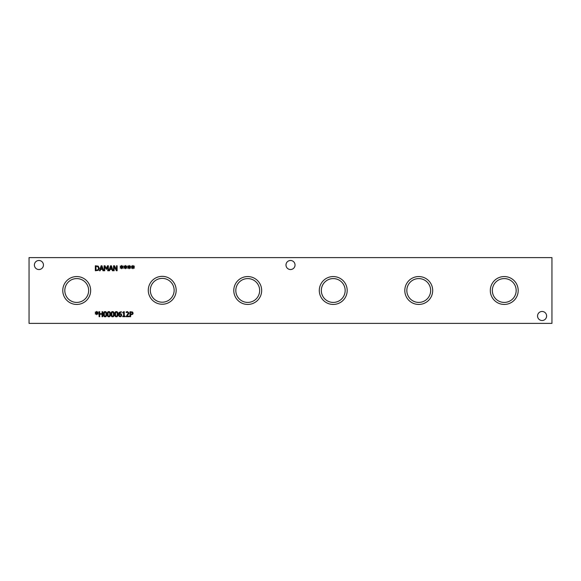 <?xml version="1.0" encoding="UTF-8"?>
<svg xmlns="http://www.w3.org/2000/svg" width="581" height="581" viewBox="0 0 581 581"><rect width="100%" height="100%" fill="white"/><g stroke="black" fill="none" stroke-linecap="round" stroke-linejoin="round"><path stroke-width="0.87" d="M132.09 312.469L130.645 312.28L130.645 314.27L132.163 313.972L132.09 312.469M132.548 312.019L133.143 313.21L132.7 314.321L130.645 314.844L130.645 316.703L129.984 316.703L129.984 311.706L132.548 312.019M125.169 316.195L125.169 316.703L122.729 316.703L122.729 316.195L123.637 316.195L123.637 312.847L122.729 312.847L122.729 312.389L123.76 311.692L124.283 311.692L124.283 316.195L125.169 316.195M120.725 314.241L119.192 314.343L119.541 315.977L120.165 316.26L121.066 315.113L120.725 314.241M121.204 313.805L121.749 315.084L121.276 316.34L120.158 316.812L119.054 316.354L118.502 314.51L119.054 312.418L121.313 311.677L121.313 312.324L120.659 312.193L119.192 313.863L121.204 313.805M117.268 314.205L117.086 312.68L116.353 312.157L115.604 312.687L115.597 315.715L116.353 316.253L117.086 315.73L117.268 314.205M116.353 311.605C117.427 311.605 117.965 312.469 117.943 314.205C117.958 315.97 117.427 316.841 116.353 316.812C115.263 316.819 114.733 315.955 114.747 314.212C114.74 312.44 115.27 311.569 116.353 311.605M113.513 314.205L113.331 312.68L112.598 312.157L111.857 312.687L111.85 315.715L112.598 316.253L113.339 315.73L113.513 314.205M112.598 311.605C113.68 311.605 114.21 312.469 114.196 314.205C114.203 315.97 113.673 316.841 112.598 316.812C111.516 316.819 110.978 315.955 111 314.212C110.986 312.44 111.523 311.569 112.598 311.605M109.765 314.205L109.584 312.68L108.85 312.157L108.102 312.687L108.095 315.715L108.85 316.253L109.584 315.73L109.765 314.205M108.85 311.605C109.925 311.605 110.463 312.469 110.441 314.205C110.455 315.97 109.925 316.841 108.85 316.812C107.761 316.819 107.231 315.955 107.245 314.212C107.238 312.44 107.768 311.569 108.85 311.605M106.011 314.205L105.829 312.68L105.096 312.157L104.355 312.687L104.348 315.715L105.096 316.253L105.836 315.73L106.011 314.205M105.096 311.605C106.178 311.605 106.708 312.469 106.693 314.205C106.701 315.97 106.17 316.841 105.096 316.812C104.014 316.819 103.476 315.955 103.498 314.212C103.483 312.44 104.021 311.569 105.096 311.605M97.02 313.036L98.204 313.725L97.986 314.096L96.889 313.37L96.911 314.59L96.49 314.59L96.511 313.37L95.422 314.096L95.197 313.733L96.388 313.036L95.197 312.338L95.422 311.975L96.519 312.709L96.49 311.481L96.911 311.481L96.889 312.709L97.986 311.975L98.204 312.346L97.02 313.036M102.714 311.706L102.714 316.703L102.045 316.703L102.045 314.256L99.743 314.256L99.743 316.703L99.082 316.703L99.082 311.706L99.743 311.706L99.743 313.667L102.045 313.667L102.045 311.706L102.714 311.706M129.171 316.122L129.171 316.703L126.092 316.703L128.285 313.006L127.428 312.179L126.193 312.614L126.193 311.903L127.471 311.598L128.967 312.97L128.706 313.972L126.716 316.122L129.171 316.122M29.05 323.385L551.95 323.385L551.95 257.615L29.05 257.615L29.05 323.385M518.194 290.5A13.944 13.944 0 0 1 504.25 304.444A13.944 13.944 0 0 1 490.306 290.5A13.944 13.944 0 0 1 504.25 276.556A13.944 13.944 0 0 1 518.194 290.5M347.184 290.5A13.944 13.944 0 0 1 333.24 304.444A13.944 13.944 0 0 1 319.296 290.5A13.944 13.944 0 0 1 333.24 276.556A13.944 13.944 0 0 1 347.184 290.5M176.174 290.289A13.944 13.944 0 0 1 162.23 304.233A13.944 13.944 0 0 1 148.286 290.289A13.944 13.944 0 0 1 162.23 276.345A13.944 13.944 0 0 1 176.174 290.289M90.665 290.5A13.944 13.944 0 0 1 76.721 304.444A13.944 13.944 0 0 1 62.777 290.5A13.944 13.944 0 0 1 76.721 276.556A13.944 13.944 0 0 1 90.665 290.5M261.675 290.5A13.944 13.944 0 0 1 247.731 304.444A13.944 13.944 0 0 1 233.787 290.5A13.944 13.944 0 0 1 247.731 276.556A13.944 13.944 0 0 1 261.675 290.5M432.692 290.5A13.944 13.944 0 0 1 418.748 304.444A13.944 13.944 0 0 1 404.804 290.5A13.944 13.944 0 0 1 418.748 276.556A13.944 13.944 0 0 1 432.692 290.5M295.039 265.009A4.525 4.525 0 0 1 290.515 269.533A4.525 4.525 0 0 1 285.99 265.009A4.525 4.525 0 0 1 290.515 260.484A4.525 4.525 0 0 1 295.039 265.009M43.444 265.009A4.525 4.525 0 0 1 38.912 269.533A4.525 4.525 0 0 1 34.388 265.009A4.525 4.525 0 0 1 38.912 260.484A4.525 4.525 0 0 1 43.444 265.009M546.612 315.991A4.525 4.525 0 0 1 542.088 320.516A4.525 4.525 0 0 1 537.556 315.991A4.525 4.525 0 0 1 542.088 311.467A4.525 4.525 0 0 1 546.612 315.991M133.216 267.1L134.407 267.79L134.189 268.161L133.085 267.427L133.114 268.654L132.693 268.654L132.715 267.427L131.618 268.161L131.4 267.797L132.584 267.1L131.4 266.403L131.618 266.04L132.715 266.766L132.693 265.546L133.114 265.546L133.085 266.766L134.189 266.04L134.407 266.41L133.216 267.1M125.714 267.1L126.905 267.79L126.687 268.161L125.583 267.427L125.612 268.654L125.191 268.654L125.213 267.427L124.116 268.161L123.898 267.797L125.082 267.1L123.898 266.403L124.116 266.04L125.213 266.766L125.191 265.546L125.612 265.546L125.583 266.766L126.687 266.04L126.905 266.41L125.714 267.1M117.115 265.771L117.115 270.768L116.367 270.768L114.159 266.461L114.159 270.768L113.542 270.768L113.542 265.771L114.486 265.771L116.498 269.729L116.498 265.771L117.115 265.771M109.548 270.768L108.879 270.768L110.564 265.771L111.378 265.771L113.063 270.768L112.365 270.768L111.908 269.373L110.005 269.373L109.548 270.768M98.262 266.163L99.271 268.269L98.247 270.368L95.328 270.768L95.328 265.771L98.262 266.163M100.128 270.768L99.453 270.768L101.138 265.771L101.958 265.771L103.643 270.768L102.939 270.768L102.488 269.373L100.578 269.373L100.128 270.768M108.4 265.771L108.4 270.768L107.739 270.768L107.739 266.461L106.432 269.388L104.733 266.461L104.733 270.768L104.115 270.768L104.115 265.771L105.023 265.771L106.272 268.553L107.478 265.771L108.4 265.771M121.966 267.1L123.15 267.79L122.932 268.161L121.836 267.427L121.857 268.654L121.436 268.654L121.458 267.427L120.369 268.161L120.144 267.797L121.335 267.1L120.144 266.403L120.369 266.04L121.465 266.766L121.436 265.546L121.857 265.546L121.828 266.766L122.932 266.04L123.15 266.41L121.966 267.1M129.469 267.1L130.652 267.79L130.434 268.161L129.338 267.427L129.36 268.654L128.938 268.654L128.96 267.427L127.871 268.161L127.646 267.797L128.837 267.1L127.646 266.403L127.871 266.04L128.967 266.766L128.938 265.546L129.36 265.546L129.331 266.766L130.434 266.04L130.652 266.41L129.469 267.1M101.53 266.447L100.76 268.8L102.307 268.8L101.53 266.447M97.819 266.643L95.996 266.345L95.996 270.194L97.884 269.86L98.581 268.262L97.819 266.643M110.956 266.447L110.187 268.8L111.726 268.8L110.956 266.447M406.831 290.5A11.918 11.918 0 0 0 424.704 300.82A11.918 11.918 0 0 0 424.704 280.18A11.918 11.918 0 0 0 406.831 290.5M235.813 290.5A11.918 11.918 0 0 0 253.694 300.82A11.918 11.918 0 0 0 253.694 280.18A11.918 11.918 0 0 0 235.813 290.5M64.803 290.5A11.918 11.918 0 0 0 82.684 300.82A11.918 11.918 0 0 0 82.684 280.18A11.918 11.918 0 0 0 64.803 290.5M150.312 290.289A11.918 11.918 0 0 0 168.185 300.609A11.918 11.918 0 0 0 168.185 279.969A11.918 11.918 0 0 0 150.312 290.289M321.322 290.5A11.918 11.918 0 0 0 339.202 300.82A11.918 11.918 0 0 0 339.202 280.18A11.918 11.918 0 0 0 321.322 290.5M492.332 290.5A11.918 11.918 0 0 0 510.212 300.82A11.918 11.918 0 0 0 510.212 280.18A11.918 11.918 0 0 0 492.332 290.5"/></g></svg>

